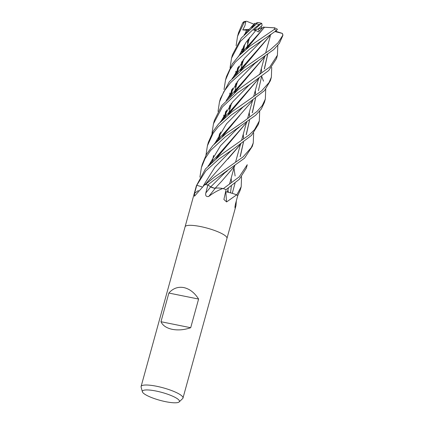<?xml version="1.0" encoding="UTF-8"?>
<svg xmlns="http://www.w3.org/2000/svg" width="424" height="424" viewBox="0 0 424 424"><rect width="100%" height="100%" fill="white"/><g stroke="black" fill="none" stroke-linecap="round" stroke-linejoin="round"><path stroke-width="0.64" d="M234.732 165.991L221.842 181.053L215.164 188.224L216.33 188.065A15.253 3.222 15.4 0 1 222.685 188.468A2.936 0.62 -164.6 0 0 222.96 188.542L222.605 188.574C217.613 190.493 212.97 193.137 208.688 196.498A367.057 66.785 -61.5 0 0 215.265 188.251A15.253 3.222 15.4 0 1 216.33 188.065L216.961 188.023M225.738 191.685L229.999 192.708M230.068 67.676L231.546 58.115L240.397 41.393L255.487 27.332L259.409 24.528L261.762 23.399L262.09 25.62L259.197 27.989L261.258 26.293L261.523 28.09L261.979 28.302L259.34 31.037L257.946 29.055L259.197 27.989L257.946 29.055L261.523 28.09M261.274 23.442L253.722 30.199L255.852 30.401L258.423 31.986L263.251 27.11L264.497 27.194M142.395 391.797L141.102 387.107A21.725 4.59 15.4 0 1 141.091 386.508A21.725 4.59 15.4 0 1 156.62 386.264A21.725 4.59 15.4 0 1 182.988 398.046A21.725 4.59 15.4 0 1 182.67 398.555L179.161 401.926A19.218 4.06 15.4 0 1 165.704 401.692A19.218 4.06 15.4 0 1 142.395 391.797A19.218 4.06 15.4 0 1 156.117 391.05A19.218 4.06 15.4 0 1 179.161 401.926M236.327 200.854L235.977 205.661L226.978 238.33A21.725 4.59 15.4 0 0 200.605 226.57A21.725 4.59 15.4 0 0 185.081 226.814A21.725 4.59 15.4 0 1 200.605 226.57A21.725 4.59 15.4 0 1 226.973 238.352L182.988 398.046M160.972 321.721L168.869 293.058C172.971 288.368 177.948 286.539 183.804 287.578C189.65 288.898 194.584 292.724 198.596 299.053L190.699 327.715C184.339 329.904 178.207 330.45 172.298 329.347C166.505 328.091 162.731 325.547 160.972 321.721L190.699 327.715M235.977 205.661L235.018 207.977M234.965 207.151A367.057 325.5 26.1 0 0 235.256 207.829C234.806 208.041 234.885 206.742 235.506 203.928L237.679 195.84L240.244 190.169L241.198 186.719L236.767 194.961M225.6 191.664L228.123 192.236A15.253 3.222 15.4 0 1 236.454 194.759A2.936 0.62 -164.6 0 0 236.629 194.849A21.725 4.59 15.4 0 1 237.679 195.84M236.629 194.849L226.607 201.93L223.888 199.466L226.077 189.618L239.332 179.283L246.296 168.196L247.256 164.724L239.178 176.893L223.305 188.654A21.725 4.59 15.4 0 1 226.072 189.613A21.725 4.59 15.4 0 0 222.96 188.542M196.349 185.908A21.725 4.59 15.4 0 1 196.36 185.866A21.725 4.59 15.4 0 1 196.773 185.272L201.967 186.878M204.707 184.689A15.253 3.222 15.4 0 1 204.781 184.626A15.253 3.222 15.4 0 1 204.866 184.567A359.806 311.476 -66 0 1 204.734 184.668L194.468 196.211L194.595 193.286L196.773 185.272M204.866 184.567A2.936 0.62 -164.6 0 0 205.036 184.562L204.734 184.668M205.036 184.562A21.725 4.59 15.4 0 1 207.871 184.917L210.892 187.037M208.953 196.27L208.688 196.498C206.218 196.884 205.264 195.713 205.815 192.978L207.871 184.917L213.256 180.651L244.468 158.263L252.328 146.312L253.255 142.936L251.326 147.531L243.021 156.97L214.184 177.274L205.327 184.588A21.725 4.59 15.4 0 1 207.866 184.912M215.265 188.251A2.915 0.615 15.4 0 1 210.664 186.904A366.866 66.754 -61.5 0 1 205.815 192.978M211.247 187.222L211.549 187.36M212.514 187.715L213.012 187.864M213.606 188.012L214.677 188.203M226.607 201.93A367.057 219.489 -45.3 0 1 225.859 191.743A2.915 0.615 15.4 0 1 225.557 191.653L225.769 191.685M225.859 191.743A15.253 3.222 15.4 0 1 228.123 192.236L225.716 191.706M208.083 185.065L210.702 186.883L214.147 188.092M197.091 185.373L201.988 186.862M168.869 293.058L198.596 299.053M254.835 24.581L254.4 25.482M261.979 28.302L263.251 27.11M253.722 30.199L257.946 29.055L259.34 31.037L258.423 31.986M236.115 45.697L237.573 36.247L244.038 22.711L245.915 21.317L244.913 25.726L242.756 29.94L248.602 30.305M245.915 21.317L244.012 21.544L242.655 22.944L238.537 32.743L237.573 36.247M196.768 185.277L205.773 170.941L219.282 158.777L233.216 149.168L251.506 135.399L258.349 124.439L259.313 120.935L254.575 129.612L249.291 134.88L220.247 155.274L205.444 168.975L196.37 185.829M259.673 111.189L259.313 120.935M225.335 136.798L255.704 115.201L261.253 109.122L264.401 102.46L265.329 99.105L262.26 105.555L256.955 111.523L243.519 121.609L226.257 133.443L212.822 145.57L206.403 154.405L202.322 164.226L201.395 167.581L204.999 158.709L210.58 150.451L225.335 136.798M260.161 72.859L260.537 73.686M261.693 76.368L263.527 81.17M265.737 89.215L265.329 99.105M246.524 21.2L253.971 24.21L257.469 22.552L256.504 23.892L241.351 37.99L232.479 54.738L231.546 58.115M253.653 133.014L253.255 142.936M231.34 115.005L245.395 105.274L264.486 90.657L270.406 80.666L271.371 77.173L268.991 82.6L261.592 90.895L232.299 111.512L218.599 123.898L213.346 131.021L208.364 142.284L207.4 145.782L213.102 133.327L218.212 126.739L231.34 115.005M271.726 67.363L271.371 77.173M249.455 49.232L276.623 30.39L277.413 29.214L274.566 27.846L274.381 29.367L250.414 45.75L239.083 55.639L232.368 63.849L226.474 76.527L225.515 80.004L230.057 69.478L235.278 62.18L249.455 49.232M237.398 92.999L251.231 83.475L268.715 70.527L276.469 58.66L277.413 55.237L269.77 66.992L238.341 89.57L221.651 105.693L214.401 120.358L213.463 123.776L222.356 107.002L237.398 92.999M277.8 45.442L277.413 55.237M241.563 176.84L241.198 186.719M243.403 71.19L273.793 49.555L279.331 43.402L282.803 35.664A21.725 4.59 15.4 0 0 282.824 35.234L278.065 42.766L270.258 49.767L244.351 67.75L229.32 81.742L220.416 98.527L219.468 101.972L223.808 91.685L230.465 82.744L243.403 71.19M215.18 188.245L212.811 187.806M211.03 187.111L210.686 186.904L224.556 173.045L210.702 186.883M247.595 40.19L247.664 44.61M255.328 90.418L255.566 94.351M255.571 98.246L252.423 112.514M246.954 122.075L221.821 150.833L216.208 158.497M199.9 177.206L201.395 167.575M247.658 40.1L247.711 44.435M255.285 90.561L255.508 94.414M255.502 98.299L252.222 112.784M246.837 122.154L216.362 158.364M248.294 39.257L248.549 41.388L248.294 39.257M236.592 129.299L220.496 145.782L208.958 165.053L220.496 145.782L236.592 129.299L239.2 127.221M263.23 27.184L264.528 27.258L251.941 41.393L246.381 48.946M264.528 27.253L264.088 27.724M264.072 27.74L246.545 48.813M237.853 67.607L236.407 74.227M235.606 83.878L235.649 88.224M243.233 134.328L243.456 138.229M243.429 142.109L240.138 156.657M237.7 67.861L236.322 74.301M235.537 83.968L235.601 88.404M243.27 134.185L243.514 138.16M243.498 142.061L240.329 156.398M234.859 165.906L221.816 181.08M264.528 27.258L274.566 27.846M255.852 30.401L246.047 42.347L239.088 55.634L246.047 42.347L255.852 30.401M235.85 71.206L235.733 74.847L235.85 71.206M236.237 83.025L236.497 85.15L236.237 83.025M264.889 56.471L234.509 92.559M225.801 111.358L224.333 118.079M231.17 178.128L231.403 182.007M231.366 185.956L230.518 192.846M265.016 56.381L239.846 85.229L234.35 92.697M225.648 111.623L224.248 118.153M218.016 111.443L219.468 101.972M254.771 63.489L238.558 80.072L227.01 99.476L238.558 80.072L254.771 63.494L257.49 61.401M223.793 114.984L223.665 118.678L223.793 114.984M233.963 167.973L235.113 175.987L233.963 167.973M235.05 183.173L232.267 193.344L235.05 183.173M205.958 155.216L207.4 145.782M242.777 107.267L226.506 123.845L214.942 143.264L226.506 123.845L242.777 107.267L245.395 105.274M222.483 136.327L239.883 115.37M261.359 68.518L261.635 72.393M261.603 76.431L258.412 90.72M252.969 100.138L227.778 129.007L222.33 136.454M213.59 155.396L212.175 162M251.231 83.475L248.649 85.537L232.559 101.998L221.015 121.248M227.916 189.931L228.388 192.279M267.581 54.511L264.279 68.985M258.958 78.265L228.43 114.581M267.655 54.458L264.491 68.688M259.075 78.18L233.889 106.975L228.282 114.703M219.606 133.576L218.228 140.026M211.963 133.385L213.463 123.776M263.32 39.686L260.744 41.727L244.6 58.194L233.068 77.475M229.84 93.01L229.728 96.783M230.168 104.956L230.439 107.129M271.005 34.439L240.525 70.744M231.827 89.48L230.38 96.174M229.554 105.762L229.638 110.049M271.137 34.349L245.915 63.208L240.387 70.861M231.684 89.713L230.285 96.264M229.49 105.846L229.585 110.229M224.036 89.533L225.52 80.004M275.038 31.599L282.437 33.443L282.824 35.234M246.636 30.009L245.114 33.719M241.913 49.205L241.786 53.005M242.231 61.125L242.517 63.277M233.216 149.168L230.63 151.188L214.899 167.12L203.398 185.691M253.859 25.069L252.651 26.85M243.911 45.622L242.438 52.401M241.632 61.925L241.712 66.213M249.238 112.519L249.503 116.24M249.476 120.278L246.159 134.763M240.8 143.985L204.819 184.928M251.782 27.549L253.202 25.366M253.801 25.058L252.508 26.961M243.758 45.877L242.343 52.486M241.563 62.015L241.659 66.409M249.275 112.387L249.566 116.171M249.551 120.225L246.365 134.472M240.938 143.89L227.858 159.101M275.568 31.201L282.437 33.443M242.756 29.94L249.275 29.245M258.879 22.716L257.469 22.552M263.246 27.136L274.943 27.846M198.384 190.514A366.866 317.587 -66 0 1 194.595 193.286M242.655 22.944A21.725 4.59 15.4 0 1 244.038 22.711M256.504 23.892A21.725 4.59 15.4 0 1 259.409 24.528M274.381 29.367A21.725 4.59 15.4 0 1 276.623 30.39M270.289 36.098L265.726 52.661L270.289 36.098M264.624 56.657L264.544 56.959L264.624 56.657M264.507 57.097L259.663 74.672L264.507 57.097M258.608 78.498L258.502 78.885L258.608 78.498M258.47 79.012L253.658 96.471L258.47 79.012M252.572 100.419L252.492 100.716L252.572 100.419M252.45 100.859L247.611 118.439L252.45 100.859M246.53 122.361L246.429 122.716L246.53 122.361M246.392 122.843L241.579 140.333L246.392 122.843M240.519 144.181L240.429 144.494L240.519 144.181M240.392 144.637L235.553 162.196L240.392 144.637M234.456 166.187L234.371 166.505L234.456 166.187M234.334 166.637L229.501 184.18L234.334 166.637M228.457 187.975L228.356 188.325L228.457 187.975M228.319 188.463L227.338 192.024L228.319 188.463M204.781 184.626L204.236 185.044M196.36 185.866L185.087 226.792M185.081 226.814L141.091 386.508M249.603 37.566L246.53 48.718L249.603 37.566M243.583 59.408L240.466 70.739L243.583 59.408M237.546 81.323L234.467 92.517L237.546 81.323M231.499 103.281L228.409 114.507L231.499 103.281M221.821 150.833L208.078 165.975M249.179 39.098L249.148 38.144M224.556 173.045L227.216 170.957M251.941 41.393L238.299 56.445M237.127 82.86L237.09 81.912M237.398 73.347L238.701 66.213M239.846 85.229L226.151 100.366M225.329 117.199L226.649 109.975M227.778 129.007L214.046 144.218M219.319 139.03L220.586 131.986M233.889 106.975L220.093 122.229M231.059 104.876L231.027 103.869M231.387 95.257L232.659 88.16M245.915 63.208L232.129 78.477M243.127 61.067L243.09 60.028M243.445 51.484L244.743 44.287M254.771 23.299L244.187 34.71M261.698 23.331L258.693 22.62M282.909 34.657L282.803 35.664"/></g></svg>
